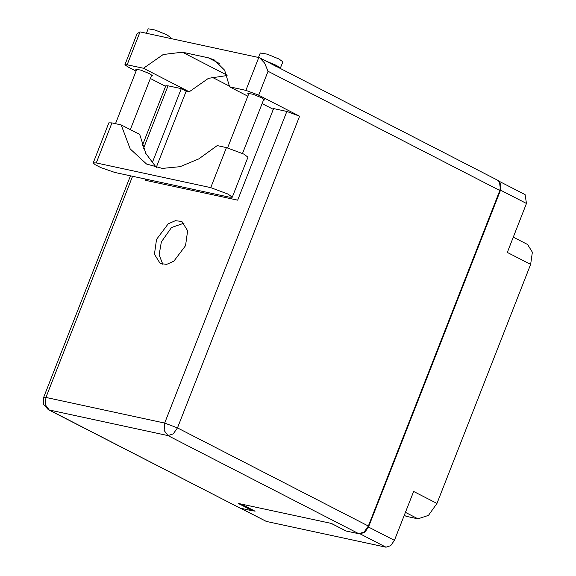 <?xml version="1.0" encoding="UTF-8"?>
<svg xmlns="http://www.w3.org/2000/svg" width="576" height="576" viewBox="0 0 576 576"><rect width="100%" height="100%" fill="white"/><g stroke="black" fill="none" stroke-linecap="round" stroke-linejoin="round"><path stroke-width="0.86" d="M359.914 533.837L364.766 532.354L368.525 527.062L394.43 540.389L413.611 491.436L436.982 503.46L428.501 515.405L417.982 518.839L406.152 516.29L404.258 515.311M513.259 237.161L527.602 244.534L532.375 252.187L530.662 264.413L507.29 252.396L526.478 203.443L500.573 190.123L499.356 181.39M436.982 503.46L530.662 264.413M252.936 510.768L255.103 511.229L240.977 503.964M240.89 508.313L266.306 521.388L386.014 547.2L360.108 533.873M331.294 523.44L345.535 530.734M368.525 527.062L500.573 190.123M499.349 181.382L525.118 194.638L526.478 203.443M266.306 521.388L240.451 508.219M394.43 540.389L390.672 545.681L386.014 547.2M232.286 197.208L247.975 157.176L243.799 154.109L226.433 147.6L210.744 187.632L228.11 194.141L232.286 197.208L229.248 197.15L114.754 172.462L100.879 167.616L95.126 164.693L93.211 162.886L96.25 162.943L210.744 187.632M146.412 33.3L148.176 28.8L155.081 29.995L166.975 34.848L170.82 37.67L170.496 38.491M258.516 57.47L260.28 52.97L267.185 54.166L279.072 59.026L282.917 61.848L280.231 68.414M265.586 60.883L276.559 65.441L280.404 68.263M136.476 70.092L135.698 69.206L140.832 70.092L149.666 73.699L152.525 75.794L151.351 75.917M259.805 57.91L498.298 180.583L500.688 184.406L499.831 190.519L268.063 71.309L264.578 63.043L259.805 57.91L258.782 57.535L140.018 31.925L137.016 33.818L124.906 64.728L127.98 66.982L136.058 71.143M248.573 94.262L247.802 93.377L252.929 94.262L261.763 97.87L264.622 99.972L263.455 100.094M156.506 239.378L154.426 254.232L160.229 263.52L166.666 264.37L173.909 261.173L185.558 245.642L187.639 230.789L181.843 221.501L175.406 220.651L168.156 223.848L156.506 239.378M162.857 264.398L159.098 254.916L161.381 241.884L171.468 227.549L184.082 223.128M276.516 66.607L269.395 62.842M93.211 162.886L108.9 122.854L111.938 122.911L121.154 124.898L130.176 148.91L146.52 164.03L162.295 168.437L180.094 166.702L198.799 158.933L217.217 145.613L226.433 147.6M140.018 31.925L127.145 64.771L143.467 68.285L189.238 91.829L208.411 78.322L227.117 75.528M127.145 64.771L124.906 64.728M150.35 78.487L165.586 86.328M142.445 145.368L165.809 85.766L168.048 85.81L181.289 88.661L186.156 91.166L189.238 91.829M268.063 71.309L258.71 95.177L299.606 116.215L177.466 427.882L368.338 526.054L499.831 190.519M368.338 526.054L364.097 532.03L358.834 533.743L167.969 435.571L49.205 409.961L240.07 508.133L252.886 510.898L253.145 510.228M252.886 510.898L238.277 503.388L331.409 523.469L346.018 530.978L358.834 533.743M240.07 508.133L48.276 409.63L49.205 409.961L45.41 404.849L45.907 397.469L164.671 423.079L286.812 111.42L299.606 116.215M145.822 179.165L145.39 180.274L237.665 200.174L273.564 108.562L286.812 111.42M152.114 163.102L181.289 88.661M150.782 181.44L151.214 180.324M156.262 167.45L186.156 91.166M229.522 86.177L211.752 77.04M258.71 95.177L245.909 90.382L258.782 57.535M247.802 96.228L229.594 86.861L245.909 90.382M273.269 109.325L262.087 103.579M229.594 86.861L224.662 70.2L214.207 59.875L208.368 57.794L182.39 52.193L163.246 54.526L143.467 68.285M121.154 124.898L139.658 134.417L145.8 153.41L156.398 167.566M417.982 518.839L405.41 512.374M168.048 85.81L143.539 148.349M132.581 176.306L45.907 397.469L43.668 397.426L43.625 404.417L48.276 409.63M226.958 75.118L182.39 52.193M219.298 63.418L208.368 57.794M167.969 435.571L173.225 433.85L177.466 427.882L164.671 423.079L164.174 430.459L167.969 435.571M111.938 122.911L96.25 162.943M227.563 147.874L248.969 93.254M115.474 123.674L136.872 69.077M130.313 129.607L151.747 74.909M242.532 153.482L263.851 99.086M130.5 175.86L43.668 397.426"/></g></svg>
